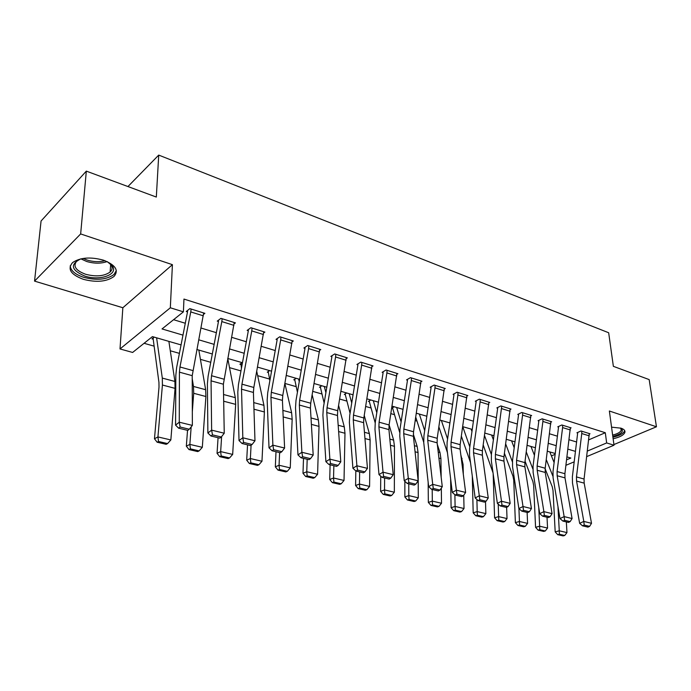 <?xml version="1.0" encoding="UTF-8"?>
<svg xmlns="http://www.w3.org/2000/svg" width="691" height="691" viewBox="0 0 691 691"><rect width="100%" height="100%" fill="white"/><g stroke="black" fill="none" stroke-linecap="round" stroke-linejoin="round"><path stroke-width="1.04" d="M83.369 279.319C96.446 282.671 106.656 281.729 113.989 276.495C119.077 270.388 115.544 264.938 103.408 260.153C90.435 256.672 80.156 257.484 72.555 262.597C67.157 269.032 70.758 274.603 83.369 279.319M613.133 438.75C619.646 437.282 623.541 435.226 624.819 432.575C625.407 430.718 624.128 429.258 620.993 428.178L611.561 427.159M181.085 344.921L152.435 336.612L132.629 352.453L120.009 348.946L170.332 307.789L183.409 311.84L162.031 328.933L183.003 335.144M122.851 307.745L172.413 264.67L80.657 233.938L86.323 171.126L41.071 220.999L34.55 281.116L122.851 307.745L120.009 348.946M144.082 343.289L153.903 346.096M170.288 350.769L179.427 353.369M200.425 359.355L210.755 362.3M229.533 367.647L240.978 370.912M257.665 375.671L269.525 379.048M284.899 383.436L296.094 386.623M312.747 391.374L321.816 393.956M339.67 399.044L346.727 401.056M365.694 406.463L370.877 407.94M390.873 413.641L394.285 414.617M415.239 420.586L416.993 421.087M534.1 454.471L534.549 454.592M80.657 233.938L34.55 281.116M613.919 444.555L656.45 426.779L609.367 411.007L614.005 445.22L586.771 456.587M86.323 171.126L156.321 197.056L158.723 155.095L608.667 332.751L613.366 366.334L649.169 379.592L656.45 426.779M551.427 455.922L555.175 454.307M416.915 413.365L416.284 413.693M394.224 406.774L391.78 408.113L392.695 408.372L399.666 432.359M370.842 399.994L368.415 401.359L369.357 401.635L375.187 422.909M346.718 392.989L344.317 394.397L345.293 394.682L350.061 413.296M321.833 385.768L319.449 387.219L320.46 387.513L324.148 403.103M296.145 378.314L293.787 379.808L294.832 380.102L297.432 392.255M269.611 370.618L267.287 372.147L268.358 372.458L269.879 380.672M242.187 362.654L239.898 364.235L241.012 364.554L241.47 368.243M154.145 337.104L151.968 338.84L153.203 339.195L158.947 382.451L159.008 387.064L154.473 438.768L157.928 436.928L162.42 385.025L162.307 378.089L156.607 337.821M588.792 439.83L605.299 432.73L183.953 299.065L183.409 311.84M173.579 319.7L185.335 323.267M200.96 328.009L216.395 332.699M231.675 337.329L246.359 341.786M261.31 346.321L275.277 350.562M289.909 355.001L303.211 359.044M317.54 363.388L330.203 367.232M344.248 371.49L356.306 375.153M370.065 379.333L381.562 382.814M395.053 386.908L406.006 390.234M419.247 394.25L429.69 397.42M442.672 401.359L452.631 404.382M465.38 408.251L474.881 411.136M487.388 414.937L496.458 417.684M508.74 421.415L517.395 424.041M529.461 427.703L537.719 430.208M549.578 433.81L557.464 436.194M569.125 439.735L576.648 442.015M589.319 434.095L590.019 433.793L581.01 430.977L576.916 432.782L577.667 433.015L577.607 432.48M570.395 428.204L571.112 427.884L561.843 424.982L557.758 426.839L558.535 427.081L558.475 426.511M550.917 422.141L551.66 421.804L542.124 418.815L538.047 420.715L538.842 420.966L538.781 420.37M530.869 415.904L531.638 415.533L521.817 412.467L517.74 414.41L518.57 414.669L518.509 414.047M510.217 409.478L511.012 409.089L500.889 405.919L496.838 407.923L497.684 408.182L497.624 407.535M488.934 402.853L489.764 402.438L479.329 399.173L475.296 401.238L476.168 401.506L476.108 400.815M466.995 396.029L467.859 395.589L457.097 392.22L453.08 394.336L453.978 394.621L453.927 393.896M444.373 388.998L445.263 388.523L434.164 385.051L430.173 387.228L431.098 387.513L431.054 386.744M421.026 381.752L421.959 381.233L410.497 377.649L406.533 379.886L407.491 380.188L407.448 379.368M396.919 374.263L397.895 373.71L386.062 370.005L382.123 372.311L383.116 372.622L383.073 371.749M372.026 366.532L373.036 365.936L360.814 362.11L356.91 364.485L357.929 364.796L357.903 363.881M346.295 358.551L347.357 357.903L334.72 353.947L330.851 356.392L331.905 356.72L331.887 355.735M319.691 350.311L320.797 349.594L307.728 345.509L303.902 348.031L304.999 348.368L304.99 347.314M292.163 341.786L293.321 341L279.795 336.767L276.02 339.367L277.151 339.722L277.16 338.59M263.668 332.967L264.886 332.103L250.876 327.724L247.153 330.41L248.328 330.773L248.345 329.547M234.145 323.846L235.424 322.896L220.913 318.352L217.25 321.125L218.468 321.505L218.503 320.175M203.543 314.396L204.899 313.343L189.844 308.635L186.25 311.503L187.511 311.891L187.572 310.449M158.723 155.095L127.947 186.544M172.413 264.67L170.332 307.789M605.299 432.73L606.655 442.94L614.005 445.22M566.629 459.826L570.861 458.038L566.991 456.915M555.27 453.512L547.358 451.214M535.439 447.759L527.138 445.35M515.011 441.834L506.322 439.303M493.97 435.727L484.857 433.084M472.29 429.431L462.737 426.658L469.811 446.922M449.927 422.944L439.917 420.033M426.865 416.25L416.362 413.201M403.06 409.34L392.039 406.144M378.478 402.205L366.921 398.854M353.084 394.837L340.948 391.313M326.834 387.219L314.094 383.522M299.678 379.342L286.299 375.455M271.58 371.188L257.527 367.111M242.489 362.74L227.71 358.456M212.336 353.991L196.805 349.482M574.212 461.83L565.946 465.285M587.436 451.042L606.655 442.94M198.68 339.791L214.175 344.377M229.498 348.92L244.234 353.282M259.237 357.722L273.247 361.877M287.931 366.221L301.276 370.177M315.649 374.436L328.355 378.193M342.442 382.365L354.535 385.949M368.338 390.035L379.869 393.455M393.404 397.463L404.39 400.72M417.666 404.65L428.135 407.75M441.16 411.603L451.145 414.565M463.929 418.349L473.456 421.173M486.006 424.887L495.093 427.582M507.41 431.227L516.091 433.801M528.192 437.386L536.466 439.839M548.36 443.354L556.264 445.695M567.95 449.159L575.491 451.396M589.268 435.866L581.762 433.533L581.77 431.219L589.276 433.559L584.059 479.027L584.171 483.139L591.513 523.312L583.809 521.42L584.215 525.056L582.548 525.825L587.946 527.129L589.613 526.361L584.215 525.056M581.762 433.533L576.467 476.92L576.562 481.057L583.809 521.42L579.645 523.355L572.502 483.078L572.364 476.894L577.667 433.015M579.645 523.355L582.548 525.825M589.613 526.361L591.513 523.312M545.121 468.757L552.23 486.714L553.016 490.489L555.184 531.889L559.261 530.792L557.965 506.607M552.895 476.22L546.279 459.636M554.13 462.599L549.82 451.931M559.347 534.229L557.715 534.661L563.096 535.905L564.737 535.473L559.347 534.229L559.261 530.792L566.957 532.597L566.352 521.904M566.957 532.597L564.737 535.473M557.715 534.661L555.184 531.889M570.334 429.975L562.604 427.574L562.621 425.224L570.351 427.643L564.901 473.715L564.988 477.878L572.079 518.544L564.15 516.6L564.573 520.288L562.906 521.074L568.468 522.422L570.127 521.636L564.573 520.288M562.604 427.574L557.084 471.547L557.153 475.736L564.15 516.6L559.986 518.578L553.094 477.809L552.999 471.547L558.535 427.081M559.986 518.578L562.906 521.074M570.127 521.636L572.079 518.544M550.848 423.92L542.893 421.441L542.927 419.066L550.874 421.553L545.182 468.248L545.234 472.463L552.066 513.638L543.886 511.634L544.335 515.382L542.668 516.186L548.395 517.568L550.062 516.764L544.335 515.382M542.893 421.441L537.132 466.01L537.175 470.251L543.886 511.634L539.74 513.655L533.124 472.376L533.063 466.036L538.842 420.966M539.74 513.655L542.668 516.186M550.062 516.764L552.066 513.638M530.783 417.675L522.586 415.127L522.638 412.726L530.826 415.282L524.875 462.616L524.901 466.891L531.439 508.576L523.018 506.512L523.476 510.321L521.817 511.141L527.725 512.567L529.384 511.755L523.476 510.321M522.586 415.127L516.574 460.318L516.6 464.611L523.018 506.512L518.872 508.585L512.558 466.788L512.532 460.361L518.57 414.669M518.872 508.585L521.817 511.141M529.384 511.755L531.439 508.576M525.056 461.182L532.899 481.592L533.659 485.41L535.568 527.328L539.645 526.205L538.764 507.583M532.865 469.008L526.274 451.983M534.445 455.36L530.956 446.455M539.749 529.695L538.116 530.135L543.662 531.414L545.294 530.973L539.749 529.695L539.645 526.205L547.557 528.054L547.022 517.231M547.557 528.054L545.294 530.973M538.116 530.135L535.568 527.328M504.43 453.253L513.007 476.315L513.741 480.185L515.382 522.638L519.442 521.48L518.924 508.628M512.385 461.804L505.691 443.95M514.216 447.794L511.573 440.832M519.563 525.022L517.939 525.48L523.648 526.801L525.272 526.343L519.563 525.022L519.442 521.48L527.596 523.389L527.121 512.428M527.596 523.389L525.272 526.343M517.939 525.48L515.382 522.638M483.208 444.935L493.037 472.834M493.158 473.672L494.592 517.809L498.634 516.618L498.22 504.11M501.977 505.104L500.327 505.95L506.408 507.419L508.066 506.581L501.977 505.104L501.493 501.234L510.183 503.368L503.955 461.147L503.946 456.811L510.174 408.822L501.744 406.187L495.404 454.445L495.395 458.798L501.493 501.234L497.365 503.35L491.361 461.027L491.387 454.514L484.521 435.529M493.4 439.873L491.629 435.045M498.781 520.211L497.166 520.686L503.048 522.042L504.663 521.575L498.781 520.211L498.634 516.618L507.03 518.578L506.624 507.306M507.03 518.578L504.663 521.575M497.166 520.686L494.592 517.809M491.387 454.514L497.684 408.182M497.365 503.35L500.327 505.95M508.066 506.581L510.183 503.368M461.372 436.176L470.511 462.599M472.281 476.047L473.18 512.826L477.205 511.599L476.894 499.472M471.988 431.564L471.107 429.085M484.659 471.884L483.622 464.404M477.369 515.261L475.762 515.745L481.817 517.144L483.432 516.661L477.369 515.261L477.205 511.599L485.851 513.629L485.505 501.545M485.851 513.629L483.432 516.661M475.762 515.745L473.18 512.826M621.174 428.316L621.174 428.316C624.18 431.374 621.39 434.078 612.813 436.427M612.632 435.088C617.443 433.888 620.311 432.29 621.244 430.286L620.639 428.066M612.917 437.196C619.369 435.736 623.23 433.689 624.5 431.054L624.629 430.528M107.278 261.656L112.279 265.897C118.783 274.431 99.988 281.246 84.855 276.089C71.13 270.181 69.756 264.446 80.743 258.9M78.463 259.773L76.96 260.844C72.667 265.983 75.535 270.457 85.589 274.258C96.04 276.961 104.211 276.219 110.111 272.021C112.391 269.844 112.676 267.443 110.975 264.8L109.342 262.969M70.197 265.836C70.698 270.639 75.164 274.457 83.602 277.29C96.585 280.632 106.716 279.691 114.006 274.482L116.338 270.544M488.822 404.632L480.124 401.92L480.21 399.45L488.9 402.171L482.387 450.834L482.361 455.222L488.252 497.986L479.295 495.784L479.804 499.723L478.155 500.586L484.426 502.107L486.084 501.243L479.804 499.723M480.124 401.92L473.577 448.39L473.534 452.804L479.295 495.784L475.175 497.961L469.517 455.084L469.586 448.485L476.168 401.506M475.175 497.961L478.155 500.586M486.084 501.243L488.252 497.986M466.874 397.8L457.9 395.01L458.003 392.505L466.969 395.312L460.154 444.667L460.094 449.124L465.63 492.441L456.38 490.169L456.915 494.169L455.274 495.058L461.752 496.622L463.393 495.741L456.915 494.169M457.9 395.01L451.068 442.154L450.99 446.628L456.38 490.169L452.285 492.398L446.991 448.96L447.112 442.275L453.978 394.621M452.285 492.398L455.274 495.058M463.393 495.741L465.63 492.441M444.235 390.76L434.985 387.884L435.097 385.345L444.348 388.238L437.213 438.31L437.127 442.819L442.283 486.706L432.721 484.365L433.283 488.433L431.65 489.349L438.336 490.964L439.977 490.057L433.283 488.433M434.985 387.884L427.841 435.71L427.729 440.245L432.721 484.365L428.645 486.654L423.747 442.646L423.92 435.866L431.098 387.513M428.645 486.654L431.65 489.349M439.977 490.057L442.283 486.706M420.879 383.496L411.326 380.525L411.465 377.951L421.009 380.94L413.546 431.745L413.417 436.323L418.159 480.789L408.286 478.371L408.873 482.517L407.241 483.45L414.159 485.117L415.783 484.192L408.873 482.517M411.326 380.525L403.855 429.059L403.717 433.663L408.286 478.371L404.235 480.72L399.761 436.125L399.985 429.249L407.491 380.188M404.235 480.72L407.241 483.45M415.783 484.192L418.159 480.789M396.764 375.999L386.9 372.924L387.055 370.316L396.91 373.399L389.093 424.965L388.929 429.603L393.231 474.682L383.03 472.178L383.635 476.393L382.028 477.351L389.171 479.079L390.786 478.129L383.635 476.393M386.9 372.924L379.091 422.192L378.91 426.857L383.03 472.178L378.996 474.587L374.98 429.387L375.265 422.408L383.116 372.622M378.996 474.587L382.028 477.351M390.786 478.129L393.231 474.682M438.897 426.943L447.448 452.683M450.618 478.759L451.102 507.704L455.101 506.434L454.894 494.721M447.587 439.01L441.359 420.456M463.298 474.173L463.091 464.456L460.802 454.687M455.3 510.157L453.702 510.658L459.947 512.1L461.553 511.599L455.3 510.157L455.101 506.434L464.024 508.516L463.747 495.231M464.024 508.516L461.553 511.599M453.702 510.658L451.102 507.704M415.757 417.191L423.704 442.171M428.161 482.327L428.342 502.409L432.316 501.105L432.195 489.478M424.697 430.692L419.351 414.073M441.169 477.248L440.918 458.599L439.977 452.536L437.308 444.382M432.54 504.888L430.951 505.406L437.386 506.892L438.984 506.382L432.54 504.888L432.316 501.105L441.514 503.255L441.316 488.114M441.514 503.255L438.984 506.382M430.951 505.406L428.342 502.409M392.661 407.63L392.695 408.372M404.848 481.273L404.857 496.95L408.804 495.602L408.778 483.821M401.108 421.959L396.669 407.491M409.055 499.455L407.474 499.99L414.125 501.519L415.706 500.992L409.055 499.455L408.804 495.602L418.297 497.822L418.055 452.562L417.165 446.421L413.33 434.147M418.297 497.822L415.706 500.992M407.474 499.99L404.857 496.95M369.331 400.84L369.357 401.635M380.732 476.168L380.62 491.318L384.533 489.928L384.611 477.973M376.802 412.743L373.295 400.702M384.818 493.849L383.246 494.402L390.113 495.983L391.685 495.438L384.818 493.849L384.533 489.928L394.336 492.217L394.466 446.326L393.637 440.115L389.111 424.879M394.336 492.217L391.685 495.438M383.246 494.402L380.62 491.318M345.267 393.844L345.293 394.682M355.83 470.942L355.589 485.505L359.467 484.063L359.648 471.936M351.745 403.008L349.18 393.706M359.778 488.053L358.223 488.623L365.314 490.256L366.869 489.694L359.778 488.053L359.467 484.063L369.59 486.429L370.126 439.899L369.365 433.603L364.243 415.438M369.59 486.429L366.869 489.694M358.223 488.623L355.589 485.505M371.853 368.251L361.661 365.081L361.842 362.43L372.026 365.617L363.837 417.969L363.63 422.667L367.457 468.36L356.901 465.769L357.541 470.061L355.943 471.046L363.336 472.834L364.943 471.858L357.541 470.061M361.661 365.081L353.498 415.101L353.274 419.834L356.901 465.769L352.911 468.239L349.378 422.426L349.724 415.351L357.929 364.796M352.911 468.239L355.943 471.046M364.943 471.858L367.457 468.36M320.451 386.615L320.46 387.513M330.099 464.801L329.728 479.494L333.554 478.008L333.848 465.708M325.91 392.695L324.295 386.485M333.9 482.068L332.371 482.655L339.696 484.348L341.233 483.76L333.9 482.068L333.554 478.008L344.023 480.452L344.982 433.257L344.291 426.883L338.607 405.444M344.023 480.452L341.233 483.76M332.371 482.655L329.728 479.494M346.113 360.244L335.576 356.962L335.783 354.276L346.312 357.575L337.726 410.722L337.476 415.498L340.793 461.821L329.875 459.135L330.54 463.514L328.959 464.525L336.603 466.373L338.201 465.371L330.54 463.514M335.576 356.962L327.033 407.759L326.765 412.562L329.875 459.135L325.91 461.683L322.904 415.231L323.31 408.053L331.905 356.72M325.91 461.683L328.959 464.525M338.201 465.371L340.793 461.821M294.824 379.152L294.832 380.102M303.504 458.366L302.986 473.283L306.769 471.737L307.184 459.256M299.263 381.734L298.616 379.031M307.15 475.874L305.638 476.488L313.213 478.232L314.733 477.628L307.15 475.874L306.769 471.737L317.592 474.268L319.017 426.399L318.396 419.938L312.159 394.82M317.592 474.268L314.733 477.628M305.638 476.488L302.986 473.283M319.501 351.961L308.592 348.575L308.825 345.846L319.717 349.257L310.717 403.233L310.423 408.079L313.196 455.049L301.881 452.277L302.589 456.725L301.017 457.77L308.937 459.679L310.509 458.651L302.589 456.725M308.592 348.575L299.652 400.167L299.341 405.038L301.881 452.277L297.968 454.885L295.515 407.785L295.998 400.504L304.999 348.368M297.968 454.885L301.017 457.77M310.509 458.651L313.196 455.049M268.367 371.438L268.358 372.458M276.003 451.724L275.329 466.848L279.06 465.259L279.605 452.596M279.484 469.474L277.981 470.105L285.824 471.918L287.326 471.288L279.484 469.474L279.06 465.259L290.255 467.876L292.163 419.299L291.628 412.76L284.882 383.496M290.255 467.876L287.326 471.288M277.981 470.105L275.329 466.848M291.956 343.401L280.676 339.894L280.935 337.122L292.207 340.654L282.766 395.485L282.42 400.4L284.606 448.036L272.885 445.159L273.627 449.703L272.073 450.774L280.278 452.752L281.842 451.689L273.627 449.703M280.676 339.894L271.313 392.307L270.95 397.256L272.885 445.159L269.015 447.854L267.167 400.08L267.728 392.687L277.151 339.722M269.015 447.854L272.073 450.774M281.842 451.689L284.606 448.036M241.029 363.457L241.012 364.554M247.542 444.84L246.696 460.197L250.375 458.548L251.083 445.22M250.833 462.849L249.365 463.506L257.475 465.371L258.952 464.723L250.833 462.849L250.375 458.548L261.967 461.26L264.394 411.966L263.945 405.341L256.75 371.369M261.967 461.26L258.952 464.723M249.365 463.506L246.696 460.197M263.452 334.53L251.766 330.903L252.051 328.095L263.729 331.74L253.822 387.461L253.424 392.453L254.979 440.772L242.826 437.783L243.595 442.413L242.066 443.518L250.583 445.574L252.111 444.486L243.595 442.413M251.766 330.903L241.954 384.17L241.53 389.197L242.826 437.783L239.008 440.556L237.808 392.099L238.447 384.593L248.328 330.773M239.008 440.556L242.066 443.518M252.111 444.486L254.979 440.772M218.071 437.714L217.052 453.313L220.662 451.603L221.621 436.582M223.72 403.725L223.556 394.492M221.163 455.982L219.721 456.665L228.125 458.599L229.576 457.934L221.163 455.982L220.662 451.603L232.668 454.41L235.657 404.373L235.303 397.653L227.762 358.474M232.668 454.41L229.576 457.934M219.721 456.665L217.052 453.313M233.921 325.349L221.811 321.583L222.131 318.732L234.223 322.516L223.374 384.213L224.247 433.231L211.636 430.139L212.448 434.864L210.945 435.995L219.773 438.129L221.293 437.006L212.448 434.864M221.811 321.583L211.532 375.731L211.049 380.836L211.636 430.139L207.879 432.989L207.386 383.825L208.112 376.206L218.468 321.505M207.879 432.989L210.945 435.995M221.293 437.006L224.247 433.231M187.537 430.338L186.328 446.17L189.861 444.399L191.174 426.883M192.323 411.663L193.696 393.291L193.48 386.442L192.228 378.772M190.414 448.874L188.997 449.573L197.712 451.586L199.138 450.886L190.414 448.874L189.861 444.399L202.316 447.31L205.901 396.513L205.642 389.707L198.827 350.069M202.316 447.31L199.138 450.886M188.997 449.573L186.328 446.17M203.318 315.83L190.759 311.926L191.105 309.032L203.655 312.954L192.219 375.671L192.357 425.406L179.263 422.201L180.118 427.012L178.641 428.187L187.805 430.398L189.291 429.241L180.118 427.012M190.759 311.926L179.971 366.981L179.427 372.164L179.263 422.201L175.574 425.138L175.834 375.248L176.646 367.508L187.511 311.891M175.574 425.138L178.641 428.187M189.291 429.241L192.357 425.406M153.281 337.795L153.203 339.195M158.524 441.489L157.142 442.223L166.177 444.304L167.576 443.587L158.524 441.489L157.928 436.928L170.841 439.951L175.065 388.368L174.909 381.467L168.88 341.38M170.841 439.951L167.576 443.587M157.142 442.223L154.473 438.768M584.059 479.027L576.467 476.92M584.171 483.139L576.562 481.057M564.901 473.715L557.084 471.547M564.988 477.878L557.153 475.736M545.182 468.248L537.132 466.01M545.234 472.463L537.175 470.251M524.875 462.616L516.574 460.318M524.901 466.891L516.6 464.611M503.946 456.811L495.404 454.445M503.955 461.147L495.395 458.798M510.113 411.249L501.675 408.623M107.122 261.587C100.964 263.703 94.149 263.668 86.686 261.492L80.907 258.857M83.136 258.443L87.049 260.041C93.337 261.924 99.331 262.148 105.023 260.714M482.387 450.834L473.577 448.39M482.361 455.222L473.534 452.804M460.154 444.667L451.068 442.154M460.094 449.124L450.99 446.628M437.213 438.31L427.841 435.71M437.127 442.819L427.729 440.245M413.546 431.745L403.855 429.059M413.417 436.323L403.717 433.663M389.093 424.965L379.091 422.192M388.929 429.603L378.91 426.857M462.02 464.171L463.091 464.456M461.26 458.245L462.098 458.47M438.915 458.073L440.918 458.599M438.206 452.061L439.977 452.536M415.058 451.767L418.055 452.562M414.41 445.678L417.165 446.421M390.424 445.263L394.466 446.326M389.836 439.087L393.637 440.115M364.96 438.535L370.126 439.899M364.433 432.281L369.365 433.603M363.837 417.969L353.498 415.101M363.63 422.667L353.274 419.834M338.625 431.573L344.982 433.257M338.175 425.241L344.291 426.883M337.726 410.722L327.033 407.759M337.476 415.498L326.765 412.562M311.382 424.378L319.017 426.399M311.002 417.951L318.396 419.938M310.717 403.233L299.652 400.167M310.423 408.079L299.341 405.038M283.18 416.932L292.163 419.299M282.878 410.411L291.628 412.76M282.766 395.485L271.313 392.307M282.42 400.4L270.95 397.256M253.96 409.21L264.394 411.966M253.752 402.603L263.945 405.341M253.822 387.461L241.954 384.17M253.424 392.453L241.53 389.197M223.884 401.264L235.657 404.373M223.564 394.509L235.303 397.653M223.832 379.143L211.532 375.731M223.374 384.213L211.049 380.836M193.696 393.291L205.901 396.513M193.48 386.442L205.642 389.707M192.737 370.523L179.971 366.981M192.219 375.671L179.427 372.164M162.42 385.025L175.065 388.368M162.307 378.089L174.909 381.467M620.993 428.472L621.244 430.286M110.681 264.403L110.111 272.021M110.975 264.8L112.279 265.897"/></g></svg>
